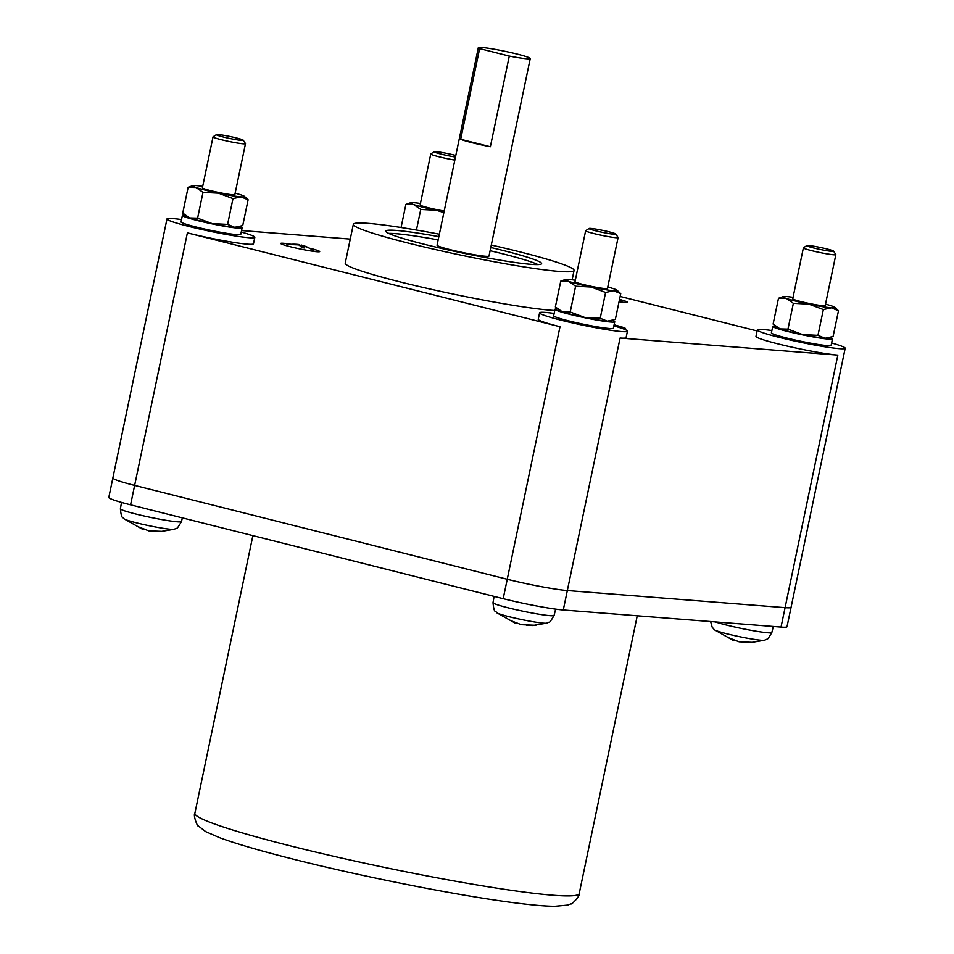 <?xml version="1.0" encoding="UTF-8"?>
<svg xmlns="http://www.w3.org/2000/svg" width="954" height="954" viewBox="0 0 954 954"><rect width="100%" height="100%" fill="white"/><g stroke="black" fill="none" stroke-linecap="round" stroke-linejoin="round"><path stroke-width="1.43" d="M595.678 230.808A13.714 0.99 -168.2 0 1 589.083 228.471A13.714 0.99 -168.2 0 1 609.224 231.87A13.714 0.99 -168.2 0 1 615.855 234.064A13.714 0.99 -168.2 0 1 609.463 233.658A13.714 0.99 -168.2 0 1 595.678 230.808M813.428 247.909A13.714 0.99 -168.2 0 1 806.834 245.572A13.714 0.99 -168.2 0 1 826.975 248.97A13.714 0.99 -168.2 0 1 833.593 251.164A13.714 0.99 -168.2 0 1 827.213 250.759A13.714 0.99 -168.2 0 1 813.428 247.909M455.475 157.04A13.714 0.99 -168.2 0 1 440.82 154.047A13.714 0.99 -168.2 0 1 434.225 151.71A13.714 0.99 -168.2 0 1 454.354 155.108A13.714 0.99 -168.2 0 1 455.797 155.49M223.069 136.947A13.714 0.99 -168.2 0 1 216.475 134.609A13.714 0.99 -168.2 0 1 236.616 138.008A13.714 0.99 -168.2 0 1 243.246 140.202A13.714 0.99 -168.2 0 1 236.854 139.797A13.714 0.99 -168.2 0 1 223.069 136.947M615.855 234.064L618.073 237.439A16.576 1.204 -168.2 0 1 618.097 237.534A16.576 1.204 -168.2 0 1 593.674 233.503A16.576 1.204 -168.2 0 1 585.637 230.749A16.576 1.204 -168.2 0 1 585.696 230.677L589.083 228.471M833.593 251.164L835.823 254.539A16.576 1.204 -168.2 0 1 835.847 254.635A16.576 1.204 -168.2 0 1 811.425 250.604A16.576 1.204 -168.2 0 1 803.387 247.861A16.576 1.204 -168.2 0 1 803.447 247.778L806.834 245.572M454.843 160.093A16.576 1.204 -168.2 0 1 438.816 156.742A16.576 1.204 -168.2 0 1 430.767 153.999A16.576 1.204 -168.2 0 1 430.838 153.916L434.225 151.71M243.246 140.202L245.464 143.577A16.576 1.204 -168.2 0 1 245.488 143.672A16.576 1.204 -168.2 0 1 221.066 139.642A16.576 1.204 -168.2 0 1 213.028 136.899A16.576 1.204 -168.2 0 1 213.088 136.816L216.475 134.609M585.637 230.749L575 281.692A16.576 1.204 11.8 0 0 583.037 284.447A16.576 1.204 11.8 0 0 607.459 288.478L618.097 237.534M803.387 247.861L792.738 298.793A16.576 1.204 11.8 0 0 800.776 301.547A16.576 1.204 11.8 0 0 825.198 305.578L835.847 254.635M430.767 153.999L420.13 204.931A16.576 1.204 11.8 0 0 428.167 207.686A16.576 1.204 11.8 0 0 444.194 211.025M213.028 136.899L202.391 187.831A16.576 1.204 11.8 0 0 210.429 190.585A16.576 1.204 11.8 0 0 234.851 194.616L245.488 143.672M575.298 280.226A26.533 1.92 11.8 0 0 568.799 279.439A26.533 1.92 11.8 0 0 565.507 279.462A26.533 1.92 11.8 0 0 568.667 281.37A26.533 1.92 11.8 0 0 578.124 284.053A26.533 1.92 11.8 0 0 591.086 287.023A26.533 1.92 11.8 0 0 613.649 290.731A26.533 1.92 11.8 0 0 617.035 290.231A26.533 1.92 11.8 0 0 613.792 288.8A26.533 1.92 11.8 0 0 607.758 287.011M793.048 297.326A26.533 1.92 11.8 0 0 786.549 296.539A26.533 1.92 11.8 0 0 783.258 296.563A26.533 1.92 11.8 0 0 786.406 298.471A26.533 1.92 11.8 0 0 795.863 301.154A26.533 1.92 11.8 0 0 808.837 304.123A26.533 1.92 11.8 0 0 831.399 307.832A26.533 1.92 11.8 0 0 834.786 307.331A26.533 1.92 11.8 0 0 831.53 305.9A26.533 1.92 11.8 0 0 825.508 304.111M420.44 203.464A26.533 1.92 11.8 0 0 413.941 202.677A26.533 1.92 11.8 0 0 410.649 202.701A26.533 1.92 11.8 0 0 413.797 204.609A26.533 1.92 11.8 0 0 423.254 207.292A26.533 1.92 11.8 0 0 436.228 210.262A26.533 1.92 11.8 0 0 444.039 211.8M202.689 186.364A26.533 1.92 11.8 0 0 196.19 185.577A26.533 1.92 11.8 0 0 192.899 185.601A26.533 1.92 11.8 0 0 196.059 187.509A26.533 1.92 11.8 0 0 205.515 190.192A26.533 1.92 11.8 0 0 218.478 193.161A26.533 1.92 11.8 0 0 241.04 196.87A26.533 1.92 11.8 0 0 244.427 196.369A26.533 1.92 11.8 0 0 241.171 194.938A26.533 1.92 11.8 0 0 235.149 193.149M302.001 247.539L302.442 245.428L304.219 247.968L301.524 247.456L299.735 244.916L290.708 244.558L298.697 244.498C293.415 243.938 289.122 244.188 285.818 245.261A14.692 1.061 11.8 0 0 285.663 245.476M310.133 248.434L302.442 245.428M299.317 245.536L301.726 245.071L301.321 247.014M303.408 245.536L308.476 247.575M615.986 325.481L614.328 324.622M490.356 146.737A26.533 1.92 -168.2 0 1 472.242 142.742A26.533 1.92 -168.2 0 1 460.687 139.272L479.635 48.618L509.293 56.095L490.356 146.737L460.687 139.272M479.635 48.618A26.533 1.92 -168.2 0 1 478.324 47.7A26.533 1.92 -168.2 0 1 517.39 54.151A26.533 1.92 -168.2 0 1 530.257 58.552A26.533 1.92 -168.2 0 1 509.293 56.095M617.035 290.231L620.732 293.641L613.649 290.731L605.599 292.449L591.086 287.023L575.608 286.212L568.667 281.37L560.749 281.156L565.507 279.462M834.786 307.331L838.483 310.742L831.399 307.832L823.35 309.549L808.837 304.123L793.358 303.312L786.406 298.471L778.5 298.256L783.258 296.563M443.884 212.539L436.228 210.262L420.75 209.451L413.797 204.609L405.891 204.394L410.649 202.701M244.427 196.369L248.123 199.78L241.04 196.87L232.991 198.587L218.478 193.161L202.999 192.35L196.059 187.509L188.141 187.294L192.899 185.601M530.257 58.552L488.997 256.042A26.533 1.92 -168.2 0 1 449.93 249.59A26.533 1.92 -168.2 0 1 437.063 245.19L478.324 47.7M560.749 281.156L555.359 306.961L562.311 311.803L570.218 312.018L584.73 317.455L600.209 318.254L605.599 292.449M575.608 286.212L570.218 312.018M600.209 318.254L607.293 321.164L615.342 319.447L620.732 293.641M778.5 298.256L773.11 324.062L780.05 328.903L787.968 329.118L802.481 334.556L817.96 335.355L823.35 309.549M793.358 303.312L787.968 329.118M817.96 335.355L825.031 338.265L833.08 336.547L838.483 310.742M405.891 204.394L401.062 227.505M420.75 209.451L416.445 230.021M188.141 187.294L182.751 213.1L189.703 217.941L197.609 218.156L212.122 223.594L227.601 224.393L232.991 198.587M202.999 192.35L197.609 218.156M227.601 224.393L234.684 227.302L242.733 225.585L248.123 199.78M490.106 250.723A79.587 5.76 -168.2 0 1 502.341 253.704A79.587 5.76 -168.2 0 1 537.996 264.592M388.743 233.408A79.587 5.76 -168.2 0 1 438.172 239.871M612.897 320.389L610.584 321.14A26.533 1.92 -168.2 0 1 607.293 321.164A26.533 1.92 -168.2 0 1 584.73 317.455A26.533 1.92 -168.2 0 1 571.768 314.486A26.533 1.92 -168.2 0 1 562.311 311.803A26.533 1.92 -168.2 0 1 559.056 310.372L557.029 308.583M830.636 337.489L828.322 338.241A26.533 1.92 -168.2 0 1 825.031 338.265A26.533 1.92 -168.2 0 1 802.481 334.556A26.533 1.92 -168.2 0 1 789.507 331.587A26.533 1.92 -168.2 0 1 780.05 328.903A26.533 1.92 -168.2 0 1 776.806 327.472L774.779 325.684M240.289 226.527L237.975 227.279A26.533 1.92 -168.2 0 1 234.684 227.302A26.533 1.92 -168.2 0 1 212.122 223.594A26.533 1.92 -168.2 0 1 199.159 220.624A26.533 1.92 -168.2 0 1 189.703 217.941A26.533 1.92 -168.2 0 1 186.447 216.51L184.42 214.722M490.785 247.491A79.587 5.76 -168.2 0 1 503.02 250.461A79.587 5.76 -168.2 0 1 541.61 263.65A79.587 5.76 -168.2 0 1 424.399 244.296A79.587 5.76 -168.2 0 1 385.798 231.106A79.587 5.76 -168.2 0 1 438.852 236.64M612.659 320.461A30.504 2.206 -168.2 0 1 614.734 321.76A30.504 2.206 -168.2 0 1 569.8 314.331A30.504 2.206 -168.2 0 1 555.001 309.275A30.504 2.206 -168.2 0 1 557.422 308.929M830.397 337.561A30.504 2.206 -168.2 0 1 832.472 338.861A30.504 2.206 -168.2 0 1 787.539 331.432A30.504 2.206 -168.2 0 1 772.752 326.375A30.504 2.206 -168.2 0 1 775.173 326.029M240.05 226.599A30.504 2.206 -168.2 0 1 242.125 227.899A30.504 2.206 -168.2 0 1 197.192 220.469A30.504 2.206 -168.2 0 1 182.393 215.413A30.504 2.206 -168.2 0 1 184.814 215.067M491.298 245.035A112.751 8.157 -168.2 0 1 519.393 251.749A112.751 8.157 -168.2 0 1 574.069 270.435A112.751 8.157 -168.2 0 1 408.014 243.008A112.751 8.157 -168.2 0 1 353.338 224.321A112.751 8.157 -168.2 0 1 439.365 234.195M614.734 321.76L613.374 328.236A30.504 2.206 -168.2 0 1 568.441 320.806A30.504 2.206 -168.2 0 1 553.654 315.75L555.001 309.275M832.472 338.861L831.125 345.336A30.504 2.206 -168.2 0 1 786.191 337.907A30.504 2.206 -168.2 0 1 771.392 332.851L772.752 326.375M242.125 227.899L240.766 234.374A30.504 2.206 -168.2 0 1 195.832 226.945A30.504 2.206 -168.2 0 1 181.045 221.888L182.393 215.413M619.528 299.425A19.891 1.443 -168.2 0 1 627.398 302.263A19.891 1.443 -168.2 0 1 619.051 301.714M309.764 248.219A19.891 1.443 -168.2 0 1 310.038 248.29A19.891 1.443 -168.2 0 1 319.685 251.582A19.891 1.443 -168.2 0 1 290.386 246.74A19.891 1.443 -168.2 0 1 280.726 243.449A19.891 1.443 -168.2 0 1 291.149 244.331M615.616 325.266A19.891 1.443 -168.2 0 1 615.89 325.326A19.891 1.443 -168.2 0 1 625.538 328.629A19.891 1.443 -168.2 0 1 623.212 328.82M554.751 310.491A112.751 8.157 -168.2 0 1 399.905 281.859A112.751 8.157 -168.2 0 1 345.229 263.173L353.338 224.321M734.568 639.979L734.437 640.623L733.018 640.265L728.343 637.642L739.088 641.803L753.636 642.4L744.525 642.412M516.829 622.879L516.686 623.522L515.267 623.165L510.593 620.541L521.349 624.703L535.886 625.299L526.775 625.311M554.143 313.425A44.874 3.244 11.8 0 0 539.594 312.817A44.874 3.244 11.8 0 0 561.346 320.258A44.874 3.244 11.8 0 0 627.446 331.169A44.874 3.244 11.8 0 0 613.863 325.898M181.534 219.563A44.874 3.244 11.8 0 0 172.972 218.573A44.874 3.244 11.8 0 0 166.986 218.955A44.874 3.244 11.8 0 0 199.1 228.877A44.874 3.244 11.8 0 0 248.839 237.689A44.874 3.244 11.8 0 0 254.837 237.307L253.478 243.783A44.874 3.244 -168.2 0 1 247.48 244.164A44.874 3.244 -168.2 0 1 187.389 232.871L559.998 326.721A44.874 3.244 -168.2 0 1 538.235 319.292L539.594 312.817M771.881 330.525A44.874 3.244 11.8 0 0 763.331 329.535A44.874 3.244 11.8 0 0 757.333 329.917A44.874 3.244 11.8 0 0 789.459 339.839A44.874 3.244 11.8 0 0 839.186 348.651A44.874 3.244 11.8 0 0 845.184 348.27A44.874 3.244 11.8 0 0 831.614 342.999M627.446 331.169L626.086 337.644A44.874 3.244 -168.2 0 1 620.088 338.026L837.839 355.126A44.874 3.244 -168.2 0 1 788.111 346.314A44.874 3.244 -168.2 0 1 755.985 336.392L757.333 329.917M254.837 237.307A44.874 3.244 11.8 0 0 241.255 232.037M757.118 330.943L620.148 296.444M350.261 239.084L241.565 230.546M166.986 218.955L112.87 477.954A44.874 3.244 11.8 0 0 134.633 485.395L507.242 579.257A44.874 3.244 11.8 0 0 567.332 590.55L785.082 607.65A44.874 3.244 11.8 0 0 791.081 607.269L787.014 626.695A44.874 3.244 11.8 0 1 781.028 627.076L563.277 609.976A44.874 3.244 11.8 0 1 503.187 598.683L130.579 504.821A44.874 3.244 11.8 0 1 108.816 497.38L112.87 477.966A44.874 3.244 11.8 0 0 134.633 485.395L507.242 579.257A44.874 3.244 11.8 0 0 567.332 590.55L785.082 607.65A44.874 3.244 11.8 0 0 791.081 607.269L845.184 348.27M144.221 529.017L144.078 529.661L142.659 529.303L137.984 526.68L148.729 530.841L163.277 531.438L154.166 531.45M622.068 302.144A14.692 1.061 11.8 0 0 622.008 301.893L619.396 300.033M314.355 251.462A14.692 1.061 11.8 0 0 314.295 251.212L309.907 248.29M715.285 621.913A31.196 2.254 -168.2 0 0 725.887 624.906A31.196 2.254 -168.2 0 0 771.834 632.502C768.674 637.964 766.968 640.217 766.718 639.275L764.5 640.241A25.818 1.872 -168.2 0 1 726.745 633.766A25.818 1.872 -168.2 0 1 714.379 629.771L712.173 627.16L710.611 621.543M493.015 602.642A31.196 2.254 -168.2 0 0 508.148 607.805A31.196 2.254 -168.2 0 0 554.095 615.402C550.935 620.863 549.23 623.117 548.967 622.175L546.761 623.141A25.818 1.872 -168.2 0 1 508.995 616.666A25.818 1.872 -168.2 0 1 496.64 612.671C495.853 610.345 494.1 614.388 493.015 602.642L494.1 596.393M559.998 326.721L503.187 598.683M187.389 232.871L130.579 504.821M620.088 338.026L563.277 609.976M837.839 355.126L781.028 627.076M579.209 893.564C580.199 896.307 570.981 905.274 571.005 903.832L567.475 905.119L554.715 906.3C545.915 906.217 533.811 905.215 518.427 903.295C463.477 896.629 364.452 877.203 293.391 859.184C260.776 850.956 236.151 843.777 219.503 837.648L205.73 831.638L198.253 825.914C197.812 827.464 192.851 815.253 194.878 813.273A196.321 14.215 11.8 0 0 290.076 845.804A196.321 14.215 11.8 0 0 552.974 895.222A196.321 14.215 11.8 0 0 579.209 893.564L637.248 615.783M182.381 517.867L181.475 521.54A31.196 2.254 -168.2 0 1 135.54 513.944A31.196 2.254 -168.2 0 1 120.407 508.78L121.504 502.4M181.475 521.54C178.326 527.002 176.609 529.255 176.359 528.313L174.153 529.279A25.818 1.872 -168.2 0 1 136.386 522.804A25.818 1.872 -168.2 0 1 124.032 518.809C123.245 516.484 121.492 520.526 120.407 508.78M619.039 327.425L615.759 325.338M574.069 270.435L572.126 279.784M733.018 640.265L714.379 629.771M764.5 640.241L750.166 642.65M515.267 623.165L496.64 612.671M546.761 623.141L532.415 625.55M771.834 632.502L773.312 626.468M554.095 615.402L555.633 609.117M194.878 813.273L252.882 535.635M142.659 529.303L124.032 518.809M174.153 529.279L159.807 531.688"/></g></svg>
